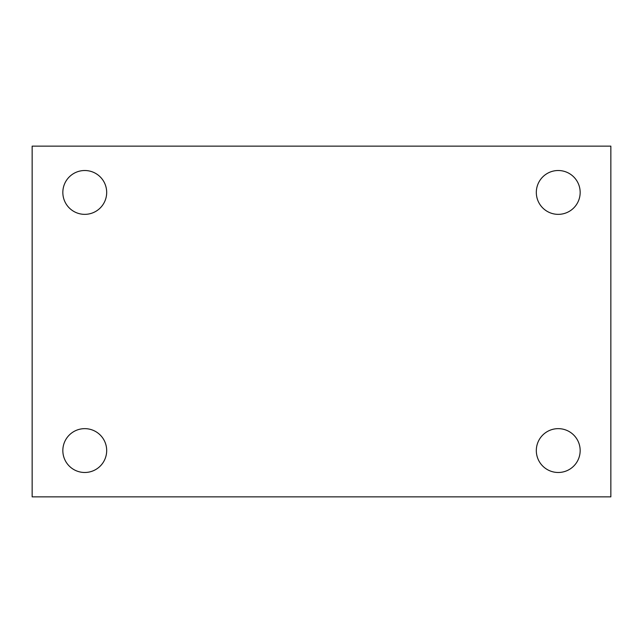 <?xml version="1.0" encoding="UTF-8"?>
<svg xmlns="http://www.w3.org/2000/svg" width="643" height="643" viewBox="0 0 643 643"><rect width="100%" height="100%" fill="white"/><g stroke="black" fill="none" stroke-linecap="round" stroke-linejoin="round"><path stroke-width="0.96" d="M32.15 146.138L610.85 146.138L610.85 496.862L32.15 496.862L32.15 146.138M84.755 428.648A21.918 21.918 0 0 1 106.682 450.566A21.918 21.918 0 0 1 84.755 472.484A21.918 21.918 0 0 1 62.837 450.566A21.918 21.918 0 0 1 84.755 428.648M558.245 428.648A21.918 21.918 0 0 1 580.163 450.566A21.918 21.918 0 0 1 558.245 472.484A21.918 21.918 0 0 1 536.318 450.566A21.918 21.918 0 0 1 558.245 428.648M558.245 170.516A21.918 21.918 0 0 1 580.163 192.434A21.918 21.918 0 0 1 558.245 214.352A21.918 21.918 0 0 1 536.318 192.434A21.918 21.918 0 0 1 558.245 170.516M84.755 170.516A21.918 21.918 0 0 1 106.682 192.434A21.918 21.918 0 0 1 84.755 214.352A21.918 21.918 0 0 1 62.837 192.434A21.918 21.918 0 0 1 84.755 170.516"/></g></svg>
